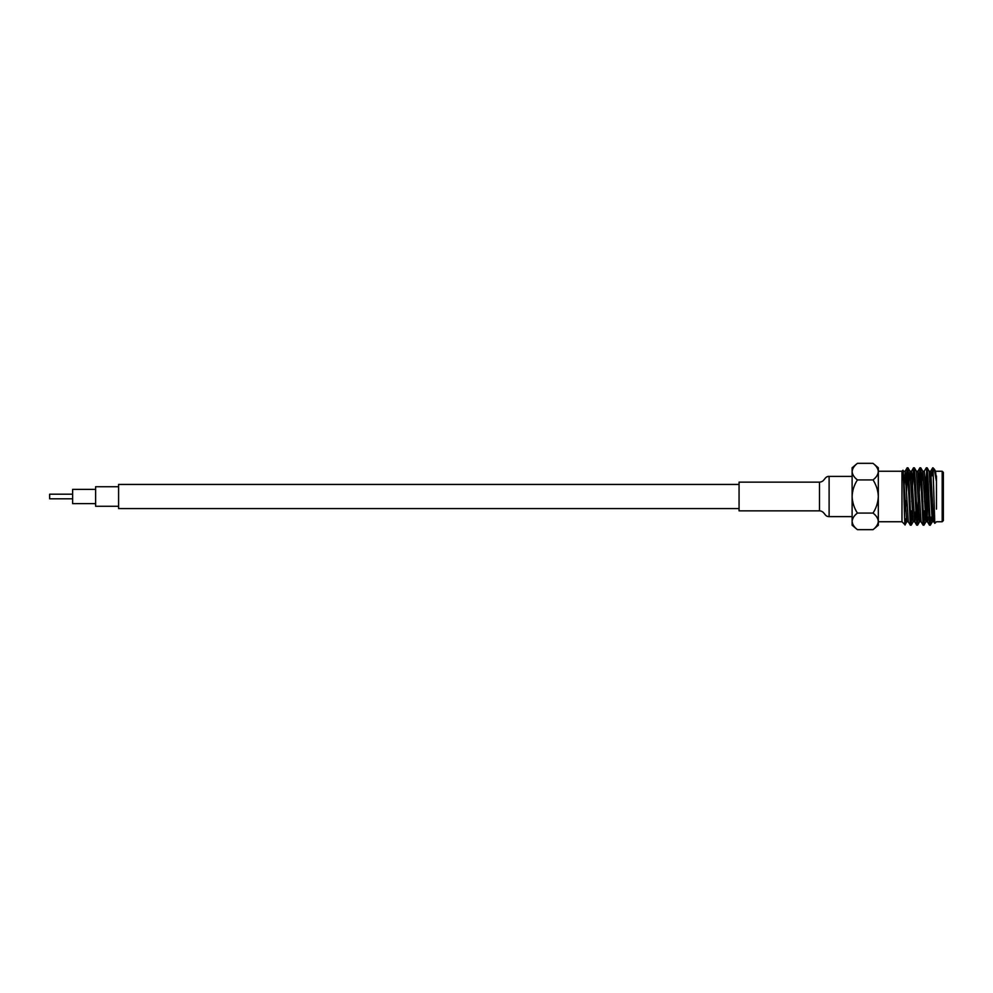 <?xml version="1.0" encoding="UTF-8"?>
<svg xmlns="http://www.w3.org/2000/svg" width="993" height="993" viewBox="0 0 993 993"><rect width="100%" height="100%" fill="white"/><g stroke="black" fill="none" stroke-linecap="round" stroke-linejoin="round"><path stroke-width="1.49" d="M739.065 484.435L118.589 484.435L118.589 508.565L739.065 508.565M95.613 503.625L72.626 503.625L72.626 489.375L95.613 489.375M72.626 498.796L49.65 498.796L49.65 494.204L72.626 494.204M118.589 506.269L95.613 506.269L95.613 486.731L118.589 486.731M873.021 463.334L878.321 467.777L878.321 496.5C878.06 490.517 876.298 484.994 873.021 479.917C876.285 477.397 878.048 474.629 878.321 471.625L878.321 471.625C878.06 468.634 876.298 465.866 873.021 463.334L857.418 463.334C854.141 465.854 852.379 468.609 852.118 471.625C852.379 474.617 854.141 477.385 857.418 479.917L873.021 479.917M927.263 517.179L927.263 478.949M926.109 476.963L926.109 516.037L926.854 516.782M943.35 484.447L943.35 520.605L942.196 521.747L942.196 471.253L943.35 472.395L943.35 484.447M936.461 475.932L936.461 509.124M930.304 517.179L929.907 523.1M931.086 517.179L930.342 525.173L929.46 525.173L926.854 471.625L926.332 467.777L924.26 471.303M930.292 525.223L928.17 482.139L927.152 467.827L926.332 467.777M906.199 500.757L905.455 510.861M911.437 510.861L910.755 523.1M912.207 510.861L911.202 525.173L910.32 525.173L907.714 471.625L907.118 467.827L906.137 481.605M911.14 525.223L909.017 482.139L908.012 467.827L907.18 467.777M918.153 501.688L917.135 523.1M918.587 510.861L917.582 525.173L916.7 525.173L913.56 467.777L912.12 492.243M917.532 525.223L915.397 482.139L914.392 467.827L913.56 467.777M924.198 510.861L923.527 523.1M924.955 511.395L923.962 525.173L923.08 525.173L920.474 471.625L919.89 467.827L918.897 481.605M923.912 525.223L921.777 482.139L920.772 467.827L919.94 467.777M905.455 503.314L905.455 500.757M907.565 469.9L906.51 492.243M911.81 500.757L911.773 501.688M920.337 469.9L919.319 491.312M925.277 481.605L924.893 492.243M924.57 500.757L924.545 501.688M926.717 469.9L926.258 476.814M926.109 480.178L925.699 491.312M934.301 469.143L935.555 471.303L936.461 481.679L934.301 469.143L932.986 467.777L934.798 523.361L936.461 521.747L942.196 521.747M904.375 511.581L904.486 510.377M905.455 518.842L905.045 524.776L901.979 521.747L901.979 471.253L902.997 470.235L903.667 483.032C904.288 507.882 904.871 538.467 905.455 518.842M878.321 521.375L878.321 521.375C878.06 518.383 876.298 515.615 873.021 513.083C876.285 508.044 878.048 502.52 878.321 496.5L878.321 525.223L873.021 529.666C876.298 527.134 878.06 524.378 878.321 521.375M933.097 470.744L932.7 475.821M930.64 471.303L932.712 467.777L932.986 471.241M932.663 467.827L931.918 475.821M934.425 518.445L933.892 521.747L932.303 521.747L929.175 471.303L927.152 467.827M934.798 523.361L933.83 521.697L932.837 509.124L930.702 471.253L929.113 471.253M928.132 517.179L927.512 521.747L925.923 521.747L922.782 471.303L920.772 467.827M929.46 525.173L927.45 521.697L924.322 471.253L922.72 471.253L921.765 481.605M923.08 525.173L921.07 521.697L917.942 471.253L916.34 471.253M915.707 511.395L914.752 521.747L913.15 521.747L910.022 471.303L908.012 467.827M916.7 525.173L914.69 521.697L911.549 471.253L909.96 471.253L908.992 481.605M913.51 467.827L911.487 471.303L910.755 478.477M910.32 525.173L908.297 521.697L905.169 471.253L903.841 490.095M930.342 525.173L932.303 521.747M926.593 516.509L925.923 521.747M920.337 514.523L919.592 521.697L917.582 525.173M921.132 521.747L919.53 521.747L916.402 471.303L914.392 467.827M908.359 521.747L906.77 521.747L903.034 470.26M905.169 471.253L903.58 471.253L903.27 472.445M857.418 479.917C854.141 484.956 852.379 490.48 852.118 496.5C852.379 502.483 854.141 508.006 857.418 513.083L873.021 513.083M857.418 513.083C854.141 515.615 852.379 518.383 852.118 521.375C852.379 524.378 854.141 527.134 857.418 529.666L873.021 529.666M857.418 529.666L852.118 525.223L852.118 467.777L857.418 463.334M819.498 482.139L819.498 510.861L739.065 510.861L739.065 482.139L819.498 482.139C824.91 481.89 824.339 476.181 829.105 476.392L829.105 516.608L852.118 516.608M878.321 521.747L901.979 521.747M878.321 471.253L901.979 471.253M935.493 471.253L942.196 471.253M917.88 471.303L919.89 467.827M905.107 471.303L907.118 467.827M925.972 521.697L923.962 525.173M913.212 521.697L911.202 525.173M906.832 521.697L905.045 524.776M929.51 517.179L931.67 517.179M819.498 510.861C824.91 511.11 824.339 516.819 829.105 516.608M852.118 476.392L829.105 476.392"/></g></svg>
